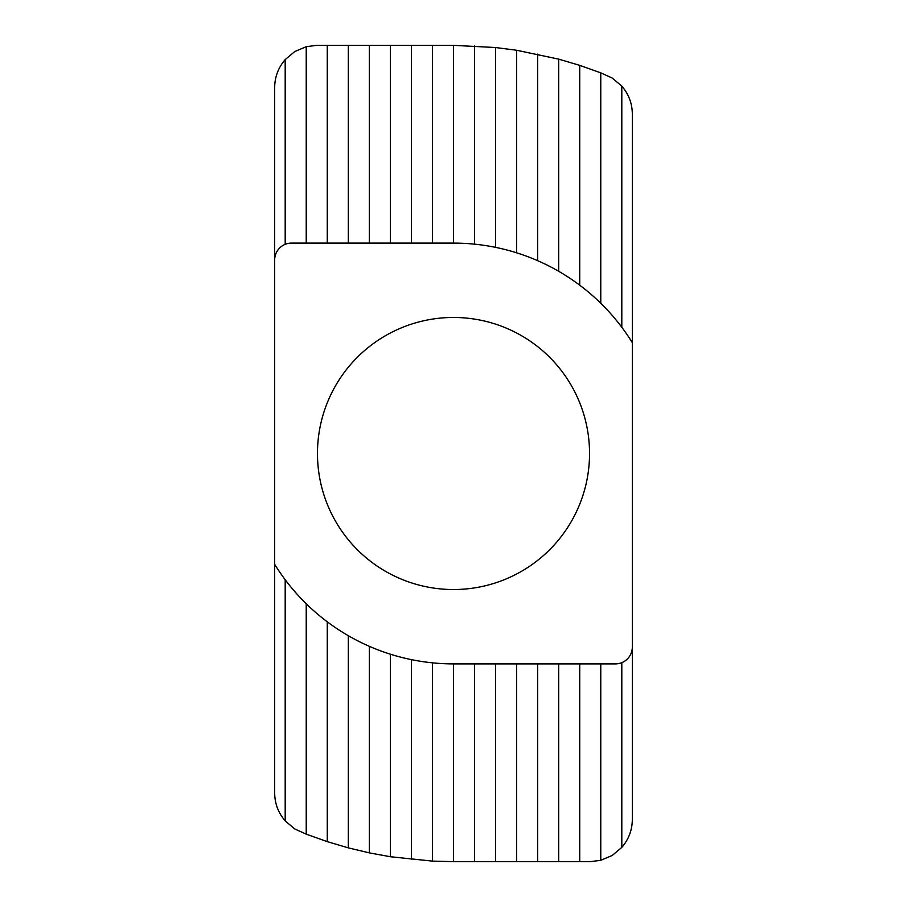 <?xml version="1.0" encoding="UTF-8"?>
<svg xmlns="http://www.w3.org/2000/svg" width="907" height="907" viewBox="0 0 907 907"><rect width="100%" height="100%" fill="white"/><g stroke="black" fill="none" stroke-linecap="round" stroke-linejoin="round"><path stroke-width="1.36" d="M453.5 663.89L615.502 663.89A16.836 16.836 0 0 0 632.326 647.054L632.326 342.676A210.39 210.39 0 0 0 453.5 243.11L291.498 243.11A16.836 16.836 0 0 0 274.674 259.946L274.674 564.324A210.39 210.39 0 0 0 453.5 663.89L453.5 861.65L432.458 861.106L432.458 662.836M600.774 663.89L600.774 860.312L590.253 861.65L579.732 861.65L579.732 663.89M621.805 662.654L621.805 847.399L612.259 855.437L600.774 860.312M558.689 663.89L558.689 861.65L537.658 861.65L537.658 663.89M579.732 861.65L558.689 861.65M516.616 663.89L516.616 861.65L495.573 861.65L495.573 663.89M537.658 861.65L516.616 861.65M474.542 663.89L474.542 861.65L453.5 861.65M495.573 861.65L474.542 861.65M306.226 603.745L306.226 834.157L294.786 828.964L285.195 820.903C278.313 812.899 274.81 803.625 274.674 793.069L274.674 564.324M274.674 259.946L274.674 87.423C274.81 76.88 278.313 67.594 285.195 59.601L294.741 51.563L306.226 46.688L316.747 45.35L348.311 45.35L348.311 243.11M285.195 820.903L285.195 579.732M432.458 861.106L390.384 856.741L369.342 852.875L348.311 847.864L327.268 841.639L306.226 834.157M632.326 647.054L632.326 819.577C632.19 830.12 628.687 839.406 621.805 847.399M600.774 303.255L600.774 72.843L612.214 78.036L621.805 86.097C628.687 94.101 632.19 103.375 632.326 113.931L632.326 342.676M621.805 86.097L621.805 327.268M579.732 285.195L579.732 65.361L600.774 72.843M453.5 243.11L453.5 45.35L495.573 47.527L516.616 50.259L558.689 59.136L579.732 65.361M558.689 59.136L558.689 271.295M327.268 243.11L327.268 45.35M306.226 243.11L306.226 46.688M369.342 243.11L369.342 45.35L390.384 45.35L390.384 243.11M348.311 45.35L369.342 45.35M411.427 243.11L411.427 45.35L432.458 45.35L432.458 243.11M390.384 45.35L411.427 45.35M432.458 45.35L453.5 45.35M474.542 45.894L474.542 244.164M495.573 247.362L495.573 47.527M516.616 50.259L516.616 252.804M537.658 260.683L537.658 54.125M285.195 244.346L285.195 59.601M411.427 859.473L411.427 659.638M390.384 654.196L390.384 856.741M369.342 852.875L369.342 646.317M348.311 635.705L348.311 847.864M327.268 841.639L327.268 621.805M589.539 453.5A136.039 136.039 0 0 1 385.486 571.308A136.039 136.039 0 0 1 385.486 335.692A136.039 136.039 0 0 1 589.539 453.5"/></g></svg>
